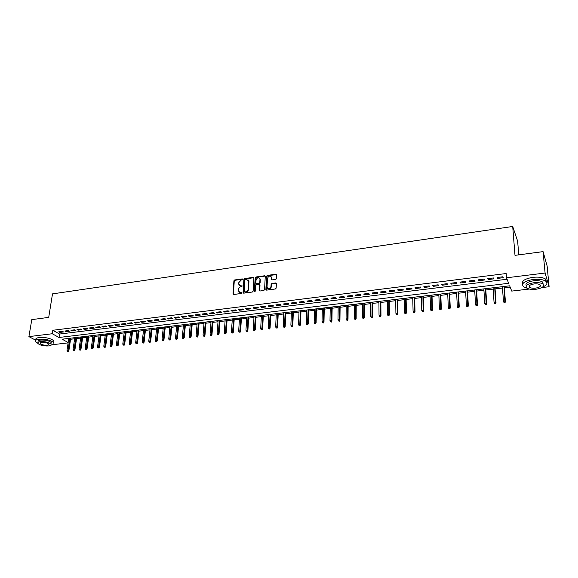 <?xml version="1.0" encoding="UTF-8"?>
<svg xmlns="http://www.w3.org/2000/svg" width="578" height="578" viewBox="0 0 578 578"><rect width="100%" height="100%" fill="white"/><g stroke="black" fill="none" stroke-linecap="round" stroke-linejoin="round"><path stroke-width="0.87" d="M242.738 279.333L242.269 278.899L234.668 279.962L233.909 280.785L233.021 294L233.685 294.484L241.337 293.472L241.879 292.8L240.412 292.576L238.273 290.987L238.331 289.448C238.562 288.017 239.379 287.136 240.78 286.804L242.312 286.002L240.853 285.785L238.714 284.203L238.772 282.685L241.221 280.048L242.738 279.333M242.731 279.217L235.015 280.279L234.256 281.096L233.418 294.462M241.871 292.757L240.412 292.576M242.305 285.966L240.853 285.785M275.822 279.369L276.602 278.531L276.775 274.752L276.067 274.182L267.325 275.403L266.552 276.233L265.873 289.571L266.574 290.134L275.381 288.971L276.161 288.133L276.371 283.538L275.655 282.953L271.891 283.466L271.111 284.304L271.003 286.544C269.68 289.188 268.358 289.441 267.029 287.28L267.469 278.343C268.799 275.706 270.114 275.468 271.429 277.621L271.357 279.319L272.065 279.882L275.822 279.369M35.829 340.269L28.9 336.62L31.79 319.627L48.711 317.38L52.504 293.877L512.708 226.475L514.998 255.353L543.067 251.625L545.09 273.04L549.1 286.731L541.824 287.584M28.9 336.62L52.251 333.744L59.021 337.48L508.662 283.299L506.487 277.794L545.09 273.04M506.487 277.794L506.169 273.539L52.8 330.276L52.251 333.744M253.879 277.996L253.2 277.375L244.66 278.567L243.894 279.391L243.071 292.511L243.75 293.154L252.348 292.02L253.121 291.182L253.879 277.996M255.924 276.992L264.565 275.785L265.259 276.335L264.572 289.665L263.792 290.503L260.064 291.001L259.363 290.452L259.659 284.882L258.966 284.34L256.509 284.672L255.736 285.503L255.418 291.095L254.392 291.233L255.158 277.823L255.924 276.992L256.264 277.317L264.89 276.111L264.565 275.785M62.41 331.324L58.79 331.772L59.91 332.401L63.522 331.96L62.41 331.324M68.479 330.573L64.83 331.028L65.943 331.656L69.584 331.208L68.479 330.573M74.584 329.821L70.913 330.276L72.019 330.912L75.689 330.457L74.584 329.821M80.739 329.055L77.04 329.518L78.138 330.154L81.83 329.698L80.739 329.055M86.938 328.29L83.21 328.752L84.301 329.395L88.022 328.933L86.938 328.29M93.181 327.516L89.431 327.979L90.515 328.629L94.257 328.167L93.181 327.516M99.467 326.736L95.688 327.206L96.764 327.856L100.536 327.394L99.467 326.736M105.796 325.956L101.995 326.425L103.057 327.083L106.858 326.613L105.796 325.956M112.175 325.161L108.346 325.638L109.401 326.295L113.23 325.826L112.175 325.161M118.598 324.366L114.74 324.843L115.788 325.508L119.646 325.031L118.598 324.366M125.072 323.564L121.185 324.048L122.225 324.713L126.105 324.236L125.072 323.564M131.589 322.762L127.673 323.246L128.706 323.918L132.615 323.434L131.589 322.762M138.156 321.946L134.212 322.437L135.238 323.109L139.175 322.625L138.156 321.946M144.775 321.13L140.801 321.621L141.812 322.3L145.779 321.809L144.775 321.13M151.436 320.299L147.433 320.797L148.438 321.484L152.433 320.985L151.436 320.299M158.148 319.468L154.116 319.966L155.114 320.66L159.138 320.161L158.148 319.468M164.911 318.63L160.85 319.135L161.833 319.829L165.893 319.323L164.911 318.63M171.724 317.792L167.634 318.297L168.61 318.991L172.699 318.485L171.724 317.792M178.595 316.939L174.469 317.452L175.43 318.146L179.548 317.64L178.595 316.939M185.509 316.079L181.355 316.599L182.308 317.3L186.456 316.787L185.509 316.079M192.474 315.22L188.291 315.74L189.237 316.448L193.42 315.928L192.474 315.22M199.497 314.353L195.277 314.873L196.217 315.588L200.429 315.068L199.497 314.353M206.577 313.471L202.322 313.999L203.246 314.714L207.495 314.194L206.577 313.471M213.701 312.59L209.417 313.124L210.334 313.84L214.611 313.312L213.701 312.59M220.89 311.701L216.569 312.236L217.472 312.958L221.786 312.431L220.89 311.701M228.129 310.805L223.78 311.34L224.669 312.077L229.011 311.535L228.129 310.805M235.427 309.902L231.041 310.444L231.923 311.181L236.301 310.639L235.427 309.902M242.774 308.992L238.36 309.533L239.227 310.278L243.641 309.736L242.774 308.992M250.187 308.074L245.737 308.623L246.589 309.367L251.04 308.818L250.187 308.074M257.658 307.149L253.164 307.706L254.009 308.45L258.496 307.901L257.658 307.149M265.179 306.217L260.656 306.774L261.494 307.532L266.01 306.976L265.179 306.217M272.765 305.278L268.206 305.841L269.03 306.6L273.582 306.037L272.765 305.278M280.417 304.331L275.822 304.895L276.624 305.661L281.211 305.097L280.417 304.331M288.119 303.378L283.487 303.949L284.282 304.714L288.906 304.144L288.119 303.378M295.893 302.41L291.218 302.988L292.006 303.768L296.666 303.19L295.893 302.41M303.717 301.441L299.014 302.027L299.78 302.807L304.483 302.229L303.717 301.441M311.614 300.466L306.867 301.051L307.626 301.839L312.358 301.254L311.614 300.466M319.569 299.476L314.793 300.069L315.53 300.863L320.306 300.271L319.569 299.476M327.596 298.486L322.777 299.086L323.499 299.881L328.311 299.288L327.596 298.486M335.681 297.482L330.826 298.089L331.534 298.884L336.389 298.291L335.681 297.482M343.838 296.478L338.939 297.085L339.633 297.887L344.524 297.287L343.838 296.478M352.06 295.459L347.118 296.066L347.797 296.882L352.732 296.268L352.06 295.459M360.347 294.433L355.362 295.047L356.034 295.864L361.004 295.25L360.347 294.433M368.706 293.393L363.678 294.014L364.335 294.838L369.349 294.224L368.706 293.393M377.131 292.352L372.066 292.981L372.702 293.805L377.759 293.183L377.131 292.352M385.627 291.298L380.519 291.933L381.14 292.764L386.241 292.136L385.627 291.298M394.196 290.235L389.045 290.879L389.651 291.717L394.788 291.081L394.196 290.235M402.837 289.166L397.642 289.809L398.235 290.655L403.415 290.019L402.837 289.166M411.55 288.09L406.312 288.74L406.883 289.592L412.114 288.942L411.55 288.09M420.343 286.999L415.055 287.656L415.611 288.516L420.885 287.866L420.343 286.999M429.201 285.9L423.876 286.565L424.411 287.425L429.729 286.767L429.201 285.9M438.138 284.795L432.77 285.46L433.29 286.334L438.651 285.669L438.138 284.795M447.155 283.682L441.736 284.347L442.235 285.229L447.647 284.557L447.155 283.682M456.252 282.555L450.789 283.227L451.266 284.116L456.721 283.437L456.252 282.555M465.427 281.414L459.915 282.1L460.377 282.989L465.875 282.31L465.427 281.414M474.675 280.272L469.119 280.959L469.56 281.854L475.109 281.168L474.675 280.272M484.01 279.116L478.403 279.81L478.822 280.713L484.422 280.019L484.01 279.116M493.424 277.946L487.767 278.647L488.172 279.557L493.822 278.863L493.424 277.946M259.97 278.625L259.941 279.044M52.8 330.276L59.556 334.048L507.058 279.246M497.6 278.394L503.294 277.693L502.925 276.775L497.217 277.483L497.6 278.394L497.535 277.44M70.567 339.264L74.62 338.78M76.563 338.556L80.66 338.065M82.603 337.834L86.743 337.342M88.687 337.111L92.87 336.62M94.814 336.389L99.04 335.883M100.984 335.652L105.254 335.146M107.197 334.915L111.503 334.409M113.454 334.178L117.811 333.658M119.754 333.427L124.154 332.906M126.098 332.675L130.541 332.148M132.492 331.916L136.979 331.382M138.93 331.151L143.467 330.616M145.418 330.385L149.998 329.843M151.942 329.612L156.573 329.055M158.524 328.824L163.198 328.275M165.149 328.044L169.874 327.48M171.825 327.249L176.601 326.686M178.551 326.454L183.378 325.876M185.321 325.645L190.198 325.067M192.149 324.836L197.076 324.251M199.027 324.02L203.998 323.434M205.949 323.203L210.977 322.603M212.928 322.372L218.007 321.765M219.958 321.534L225.095 320.927M227.046 320.696L232.233 320.082M234.184 319.851L239.422 319.229M241.373 318.998L246.669 318.37M248.619 318.138L253.973 317.503M255.924 317.271L261.328 316.628M263.279 316.397L268.748 315.747M270.692 315.516L276.219 314.858M278.17 314.627L283.755 313.97M285.698 313.738L291.341 313.066M293.284 312.835L298.992 312.156M300.936 311.932L306.701 311.246M308.645 311.015L314.475 310.321M316.419 310.09L322.307 309.396M324.251 309.165L330.204 308.457M332.14 308.226L338.159 307.51M340.102 307.279L346.186 306.557M348.122 306.333L354.271 305.603M356.207 305.372L362.428 304.635M364.364 304.404L370.643 303.66M372.579 303.428L378.93 302.677M380.866 302.446L387.289 301.68M389.218 301.456L395.713 300.683M397.642 300.452L404.203 299.679M406.132 299.447L412.764 298.66M414.693 298.429L421.405 297.634M423.327 297.403L430.111 296.601M432.033 296.37L438.89 295.56M440.812 295.329L447.748 294.505M449.662 294.281L456.678 293.451M458.592 293.219L465.68 292.381M467.595 292.15L474.769 291.305M476.677 291.074L483.93 290.214M485.831 289.99L493.171 289.116M495.071 288.892L502.492 288.01M504.392 287.786L510.157 287.1M67.612 338.542L68.681 339.142M518.755 254.855L517.65 241.199L512.708 226.475M543.067 251.625L547.106 265.894L549.1 286.731M529.318 289.043L511.74 291.095L509.651 285.814L62.135 339.192L68.168 342.523M68.117 342.877L52.649 344.683M59.556 334.048L59.021 337.48M59.91 332.401L60.033 331.62M65.943 331.656L66.065 330.876M72.019 330.912L72.134 330.125M78.138 330.154L78.254 329.366M84.301 329.395L84.417 328.6M90.515 328.629L90.623 327.834M96.764 327.856L96.873 327.061M103.057 327.083L103.166 326.281M109.401 326.295L109.509 325.493M115.788 325.508L115.896 324.706M122.225 324.713L122.326 323.904M128.706 323.918L128.807 323.102M135.238 323.109L135.331 322.293M141.812 322.3L141.906 321.484M148.438 321.484L148.524 320.66M155.114 320.66L155.2 319.836M161.833 319.829L161.919 319.005M168.61 318.991L168.689 318.167M175.43 318.146L175.51 317.322M182.308 317.3L182.388 316.469M189.237 316.448L189.309 315.61M196.217 315.588L196.289 314.75M203.246 314.714L203.319 313.876M210.334 313.84L210.399 313.001M217.472 312.958L217.538 312.113M224.669 312.077L224.734 311.224M231.923 311.181L231.98 310.328M239.227 310.278L239.285 309.425M246.589 309.367L246.647 308.507M254.009 308.45L254.06 307.59M261.494 307.532L261.538 306.665M269.03 306.6L269.073 305.733M276.624 305.661L276.667 304.794M284.282 304.714L284.318 303.847M292.006 303.768L292.034 302.886M299.78 302.807L299.809 301.926M307.626 301.839L307.648 300.957M315.53 300.863L315.552 299.975M323.499 299.881L323.521 298.992M331.534 298.884L331.548 297.995M339.633 297.887L339.647 296.991M347.797 296.882L347.804 295.979M356.034 295.864L356.034 294.961M364.335 294.838L364.335 293.935M372.702 293.805L372.702 292.901M381.14 292.764L381.133 291.854M389.651 291.717L389.637 290.799M398.235 290.655L398.213 289.737M406.883 289.592L406.861 288.668M415.611 288.516L415.589 287.591M424.411 287.425L424.382 286.5M433.29 286.334L433.254 285.402M442.235 285.229L442.199 284.297M451.266 284.116L451.223 283.177M460.377 282.989L460.326 282.05M469.56 281.854L469.509 280.908M478.822 280.713L478.765 279.766M488.172 279.557L488.107 278.61M239.465 285.489L241.192 286.096M239.039 292.28L240.759 292.887M253.843 277.722L245 278.885L244.241 279.709L243.468 293.133M245.39 279.47L244.855 280.048L244.133 291.572L245.664 291.883C247.081 291.55 247.904 290.662 248.135 289.217L248.605 280.959L246.438 279.326L245.39 279.47M248.208 279.962L248.945 281.284L248.475 289.535C248.244 290.98 247.427 291.861 246.004 292.193L244.956 292.331M259.609 284.687L259.992 285.2L259.746 290.965M256.264 277.317L255.49 278.148L254.739 291.68M259.963 279.42L259.956 279.174C258.633 277.1 257.333 277.368 256.047 279.954L255.873 283.112L256.567 283.646L259.016 283.307L259.797 282.476L259.963 279.42L260.295 279.738L259.652 278.321M260.295 279.738L260.129 282.794L259.356 283.632L256.899 283.964M271.125 276.725L271.754 277.946L271.725 279.846M267.679 288.516C269.362 289.585 270.583 289.029 271.328 286.869L271.003 286.544M276.327 283.314L272.216 283.784L271.436 284.629L271.328 286.869M276.739 274.55L267.65 275.728L266.877 276.559L266.248 290.105M67.286 351.294L68.327 351.46L67.286 351.294L67.005 350.326L68.876 350.629L70.726 338.166M67.886 351.222L69.866 338.274M67.005 350.326L68.789 338.397M68.876 350.629L68.327 351.46M50.878 345.145C53.472 344.676 54.411 343.838 53.689 342.631C50.64 340.081 45.741 338.939 38.993 339.214C36.038 339.647 34.933 340.5 35.67 341.779L37.859 343.346M53.653 342.588L53.956 340.926C50.907 338.361 46.016 337.22 39.275 337.501C36.327 337.928 35.215 338.787 35.952 340.074M38.134 342.335L38.199 341.916C37.671 340.991 38.473 340.377 40.605 340.066C45.46 339.871 48.978 340.695 51.175 342.53L50.994 343.7M40.344 341.649C38.213 341.952 37.411 342.566 37.946 343.491C40.142 345.326 43.661 346.15 48.501 345.955C50.662 345.658 51.471 345.037 50.929 344.105C48.733 342.27 45.2 341.454 40.344 341.649M47.064 345.196C48.458 345.001 48.978 344.604 48.624 344.004C47.208 342.826 44.94 342.299 41.811 342.422C40.431 342.617 39.918 343.014 40.258 343.607C41.674 344.791 43.942 345.319 47.064 345.196M542.677 287.02C546.875 285.178 547.944 283.271 545.892 281.305C543.212 279.514 538.949 278.907 533.118 279.477C524.246 281.103 521.016 283.509 523.43 286.71L527.266 288.299M546.521 281.941L545.69 279.16C543.009 277.368 538.754 276.754 532.93 277.324C524.896 278.712 521.472 280.93 522.649 283.964M529.123 286.529L529.535 286.572M526.291 285.742C525.07 283.495 527.483 281.84 533.545 280.778C537.742 280.373 540.806 280.814 542.735 282.1L543.19 284.318M533.718 282.758C527.317 283.914 524.983 285.64 526.724 287.945C528.632 289.231 531.681 289.679 535.871 289.289C542.301 288.162 544.649 286.428 542.915 284.073C540.986 282.786 537.923 282.346 533.718 282.758M535.495 288.14C539.635 287.411 541.145 286.298 540.025 284.788C538.79 283.957 536.817 283.675 534.108 283.935C529.975 284.672 528.473 285.792 529.592 287.28C530.828 288.111 532.793 288.4 535.495 288.14M73.312 350.615L74.352 350.788L73.312 350.615L73.03 349.647L74.902 349.957L76.722 337.451M73.919 350.55L75.87 337.559M73.03 349.647L74.786 337.689M74.902 349.957L74.352 350.788M79.381 349.936L80.429 350.109L79.381 349.936L79.099 348.968L80.971 349.271L82.762 336.736M79.995 349.871L81.91 336.837M79.099 348.968L80.819 336.967M80.971 349.271L80.429 350.109M85.501 349.257L86.541 349.423L85.501 349.257L85.204 348.281L87.083 348.585L88.846 336.006M86.115 349.184L88.001 336.107M85.204 348.281L86.902 336.237M87.083 348.585L86.541 349.423M91.656 348.563L92.697 348.736L91.656 348.563L91.36 347.588L93.239 347.898L94.965 335.276M92.27 348.498L94.127 335.377M91.36 347.588L93.022 335.507M93.239 347.898L92.697 348.736M97.855 347.869L98.903 348.043L97.855 347.869L97.559 346.887L99.438 347.205L101.128 334.546M98.477 347.804L100.305 334.64M97.559 346.887L99.185 334.778M99.438 347.205L98.903 348.043M104.098 347.176L105.145 347.349L104.098 347.176L103.802 346.186L105.687 346.504L107.342 333.802M104.726 347.103L106.518 333.903M103.802 346.186L105.398 334.033M105.687 346.504L105.145 347.349M110.391 346.468L111.438 346.641L110.391 346.468L110.087 345.478L111.973 345.796L113.591 333.058M111.019 346.395L112.782 333.152M110.087 345.478L111.648 333.289M111.973 345.796L111.438 346.641M116.72 345.76L117.775 345.933L116.72 345.76L116.416 344.77L118.309 345.088L119.892 332.307M117.356 345.687L119.09 332.401M116.416 344.77L117.948 332.538M118.309 345.088L117.775 345.933M123.1 345.044L124.154 345.225L123.1 345.044L122.796 344.055L124.682 344.372L126.235 331.548M123.743 344.972L125.44 331.642M122.796 344.055L124.292 331.779M124.682 344.372L124.154 345.225M129.53 344.329L130.577 344.502L129.53 344.329L129.219 343.332L131.112 343.65L132.622 330.789M130.173 344.257L131.835 330.883M129.219 343.332L130.679 331.021M131.112 343.65L130.577 344.502M135.996 343.599L137.051 343.78L135.996 343.599L135.686 342.602L137.578 342.92L139.06 330.016M136.646 343.527L138.279 330.11M135.686 342.602L137.116 330.248M137.578 342.92L137.051 343.78M142.52 342.87L143.575 343.05L142.52 342.87L142.202 341.865L144.095 342.19L145.54 329.243M143.171 342.797L144.767 329.337M142.202 341.865L143.597 329.474M144.095 342.19L143.575 343.05M149.088 342.14L150.143 342.321L149.088 342.14L148.763 341.128L150.663 341.454L152.072 328.47M149.745 342.068L151.299 328.557M148.763 341.128L150.121 328.701M150.663 341.454L150.143 342.321M155.699 341.396L156.761 341.576L155.699 341.396L155.374 340.384L157.281 340.709L158.647 327.683M156.363 341.323L157.888 327.777M155.374 340.384L156.696 327.914M157.281 340.709L156.761 341.576M162.367 340.652L163.422 340.832L162.367 340.652L162.035 339.64L163.942 339.965L165.265 326.895M163.032 340.579L164.513 326.982M162.035 339.64L163.321 327.126M163.942 339.965L163.422 340.832M169.079 339.9L170.134 340.081L169.079 339.9L168.747 338.881L170.655 339.214L171.941 326.093M169.751 339.828L171.196 326.187M168.747 338.881L169.99 326.332M170.655 339.214L170.134 340.081M175.842 339.142L176.897 339.329L175.842 339.142L175.502 338.123L177.417 338.455L178.66 325.298M176.521 339.069L177.923 325.385M175.502 338.123L176.709 325.53M177.417 338.455L176.897 339.329M182.655 338.383L183.717 338.564L182.655 338.383L182.316 337.357L184.223 337.689L185.43 324.489M183.334 338.303L184.707 324.576M182.316 337.357L183.479 324.72M184.223 337.689L183.717 338.564M189.519 337.617L190.581 337.798L189.519 337.617L189.172 336.584L191.087 336.916L192.25 323.673M190.205 337.538L191.535 323.759M189.172 336.584L190.299 323.904M191.087 336.916L190.581 337.798M196.433 336.837L197.495 337.025L196.433 336.837L196.087 335.804L198.001 336.143L199.121 322.856M197.127 336.764L198.413 322.936M196.087 335.804L197.17 323.088M198.001 336.143L197.495 337.025M203.398 336.064L204.46 336.252L203.398 336.064L203.051 335.023L204.309 334.879L204.966 335.363L206.043 322.025M204.099 335.984L205.349 322.112M203.051 335.023L204.099 322.264M204.966 335.363L204.46 336.252M210.421 335.276L211.483 335.464L210.421 335.276L210.067 334.236L211.338 334.091L211.981 334.575L213.022 321.195M211.122 335.197L212.328 321.281M210.067 334.236L211.071 321.426M211.981 334.575L211.483 335.464M217.487 334.481L218.556 334.676L217.487 334.481L217.133 333.441L218.412 333.296L219.055 333.781L220.045 320.356M218.202 334.402L219.365 320.436M217.133 333.441L218.101 320.588M219.055 333.781L218.556 334.676M224.618 333.687L225.687 333.874L224.618 333.687L224.257 332.639L225.55 332.495L226.179 332.986L227.125 319.511M225.333 333.607L226.46 319.591M224.257 332.639L225.174 319.75M226.179 332.986L225.687 333.874M231.8 332.885L232.869 333.072L231.8 332.885L231.438 331.83L232.732 331.685L233.36 332.177L234.256 318.666M232.522 332.798L233.599 318.738M231.438 331.83L232.313 318.897M233.36 332.177L232.869 333.072M239.032 332.075L240.101 332.263L239.032 332.075L238.671 331.013L239.978 330.869L240.593 331.367L241.445 317.806M239.762 331.989L240.802 317.886M238.671 331.013L239.502 318.037M240.593 331.367L240.101 332.263M246.329 331.259L247.398 331.454L246.329 331.259L245.953 330.197L247.276 330.045L247.883 330.551L248.692 316.939M247.059 331.172L248.049 317.019M245.953 330.197L246.741 317.178M247.883 330.551L247.398 331.454M253.677 330.435L254.746 330.63L253.677 330.435L253.301 329.373L254.631 329.222L255.23 329.72L255.989 316.072M254.414 330.349L255.36 316.144M253.301 329.373L254.038 316.303M255.23 329.72L254.746 330.63M261.075 329.605L262.152 329.8L261.075 329.605L260.7 328.535L262.036 328.391L262.629 328.896L263.344 315.191M261.82 329.525L262.723 315.27M260.7 328.535L261.393 315.429M262.629 328.896L262.152 329.8M268.539 328.766L269.615 328.969L268.539 328.766L268.163 327.697L269.507 327.545L270.092 328.058L270.75 314.309M269.29 328.687L270.15 314.381M268.163 327.697L268.806 314.54M270.092 328.058L269.615 328.969M276.06 327.928L277.137 328.131L276.06 327.928L275.677 326.852L277.035 326.7L277.606 327.213L278.22 313.421M276.819 327.842L277.628 313.493M275.677 326.852L276.277 313.652M277.606 327.213L277.137 328.131M283.639 327.083L284.716 327.278L283.639 327.083L283.256 325.999L284.622 325.848L285.185 326.36L285.749 312.525M284.405 326.996L285.164 312.59M283.256 325.999L283.805 312.756M285.185 326.36L284.716 327.278M291.283 326.223L292.36 326.425L291.283 326.223L290.886 325.139L292.266 324.988L292.822 325.508L293.335 311.614M292.049 326.137L292.757 311.687M290.886 325.139L291.391 311.845M292.822 325.508L292.36 326.425M298.978 325.363L300.054 325.566L298.978 325.363L298.58 324.28L299.975 324.121L300.524 324.641L300.979 310.704M299.751 325.277L300.416 310.769M298.58 324.28L299.036 310.935M300.524 324.641L300.054 325.566M306.745 324.496L307.821 324.699L306.745 324.496L306.34 323.405L307.742 323.246L308.276 323.774L308.681 309.786M307.518 324.41L308.132 309.851M306.34 323.405L306.737 310.018M308.276 323.774L307.821 324.699M314.562 323.622L315.646 323.825L314.562 323.622L314.157 322.524L315.574 322.365L316.101 322.892L316.448 308.862M315.35 323.528L315.913 308.927M314.157 322.524L314.504 309.093M316.101 322.892L315.646 323.825M322.452 322.734L323.528 322.943L322.452 322.734L322.04 321.635L323.463 321.476L323.983 322.011L324.272 307.922M323.239 322.647L323.752 307.987M322.04 321.635L322.336 308.161M323.983 322.011L323.528 322.943M330.399 321.845L331.476 322.054L330.399 321.845L329.987 320.747L331.418 320.58L331.924 321.115L332.162 306.983M331.194 321.758L331.649 307.048M329.987 320.747L330.226 307.214M331.924 321.115L331.476 322.054M338.412 320.949L339.496 321.158L338.412 320.949L337.993 319.844L339.438 319.677L339.936 320.219L340.117 306.037M339.214 320.862L339.618 306.094M337.993 319.844L338.181 306.268M339.936 320.219L339.496 321.158M346.489 320.046L347.573 320.255L346.489 320.046L346.063 318.933L347.523 318.774L348.014 319.316L348.137 305.083M347.299 319.959L347.645 305.141M346.063 318.933L346.193 305.314M348.014 319.316L347.573 320.255M354.632 319.135L355.716 319.345L354.632 319.135L354.206 318.023L355.68 317.857L356.149 318.399L356.214 304.115M355.448 319.042L355.737 304.173M354.206 318.023L354.278 304.346M356.149 318.399L355.716 319.345M362.839 318.218L363.923 318.427L362.839 318.218L362.413 317.098L363.894 316.932L364.357 317.481L364.364 303.147M363.663 318.124L363.902 303.197M362.413 317.098L362.428 303.378M364.357 317.481L363.923 318.427M371.119 317.293L372.203 317.503L371.119 317.293L370.686 316.166L372.181 316L372.629 316.549L372.572 302.164M371.95 317.199L372.124 302.215M370.686 316.166L370.643 302.395M372.629 316.549L372.203 317.503M379.464 316.354L380.548 316.571L379.464 316.354L379.024 315.227L380.534 315.061L380.974 315.617L380.851 301.174M380.302 316.26L380.418 301.232M379.024 315.227L378.922 301.405M380.974 315.617L380.548 316.571M387.881 315.415L388.965 315.631L387.881 315.415L387.433 314.28L388.951 314.114L389.384 314.67L389.204 300.184M388.727 315.321L388.784 300.228M387.433 314.28L387.274 300.408M389.384 314.67L388.965 315.631M396.364 314.468L397.447 314.685L396.364 314.468L395.908 313.327L397.447 313.153L397.866 313.724L397.621 299.18M397.216 314.367L397.209 299.223M395.908 313.327L395.692 299.404M397.866 313.724L397.447 314.685M404.918 313.507L406.002 313.724L404.918 313.507L404.463 312.366L406.009 312.192L406.413 312.763L406.103 298.161M405.778 313.413L405.713 298.212M404.463 312.366L404.174 298.393M406.413 312.763L406.002 313.724M413.545 312.539L414.628 312.763L413.545 312.539L413.082 311.398L414.643 311.224L415.033 311.795L414.657 297.143M414.412 312.445L414.281 297.186M413.082 311.398L412.735 297.374M415.033 311.795L414.628 312.763M422.243 311.571L423.327 311.788L422.243 311.571L421.774 310.422L423.349 310.241L423.732 310.82L423.284 296.117M423.118 311.47L422.923 296.16M421.774 310.422L421.362 296.348M423.732 310.82L423.327 311.788M431.015 310.588L432.098 310.812L431.015 310.588L430.545 309.432L432.127 309.252L432.496 309.837L431.983 295.076M431.896 310.487L431.643 295.12M430.545 309.432L430.068 295.307M432.496 309.837L432.098 310.812M439.858 309.598L440.949 309.822L439.858 309.598L439.381 308.435L440.985 308.255L441.339 308.84L440.761 294.029M440.747 309.497L440.429 294.072M439.381 308.435L438.839 294.26M441.339 308.84L440.949 309.822M448.781 308.601L449.872 308.825L448.781 308.601L448.304 307.438L449.915 307.25L450.255 307.843L449.605 292.974M449.677 308.5L449.294 293.01M448.304 307.438L447.69 293.205M450.255 307.843L449.872 308.825M457.783 307.59L458.867 307.821L457.783 307.59L457.292 306.427L458.918 306.239L459.25 306.831L458.527 291.912M458.686 307.489L458.231 291.948M457.292 306.427L456.613 292.143M459.25 306.831L458.867 307.821M466.858 306.578L467.942 306.802L466.858 306.578L466.367 305.401L468.007 305.22L468.325 305.82L467.523 290.835M467.768 306.477L467.241 290.871M466.367 305.401L465.615 291.066M468.325 305.82L467.942 306.802M476.012 305.552L477.096 305.784L476.012 305.552L475.513 304.375L477.168 304.187L477.471 304.787L476.597 289.759M476.929 305.451L476.337 289.788M475.513 304.375L474.69 289.983M477.471 304.787L477.096 305.784M485.238 304.519L486.329 304.751L485.238 304.519L484.74 303.334L486.409 303.147L486.698 303.753L485.751 288.668M486.17 304.418L485.506 288.697M484.74 303.334L483.844 288.892M486.698 303.753L486.329 304.751M494.551 303.479L495.642 303.71L494.551 303.479L494.046 302.287L495.729 302.099L496.003 302.713L494.985 287.562M495.49 303.371L494.754 287.591M494.046 302.287L493.077 287.793M496.003 302.713L495.642 303.71M504.095 302.764L505.035 302.662L504.89 302.323L503.951 302.424L504.095 302.764L503.438 301.232L505.136 301.044L505.396 301.658L504.291 286.45M504.89 302.323L504.081 286.478M503.951 302.424L503.438 301.232L502.398 286.681M505.396 301.658L505.035 302.662M40.381 342.87L40.258 343.607M51.175 342.53L50.929 344.105M53.689 342.631L53.956 340.926M529.455 285.676L529.592 287.28M542.735 282.1L542.915 284.073M545.892 281.305L545.69 279.16"/></g></svg>
